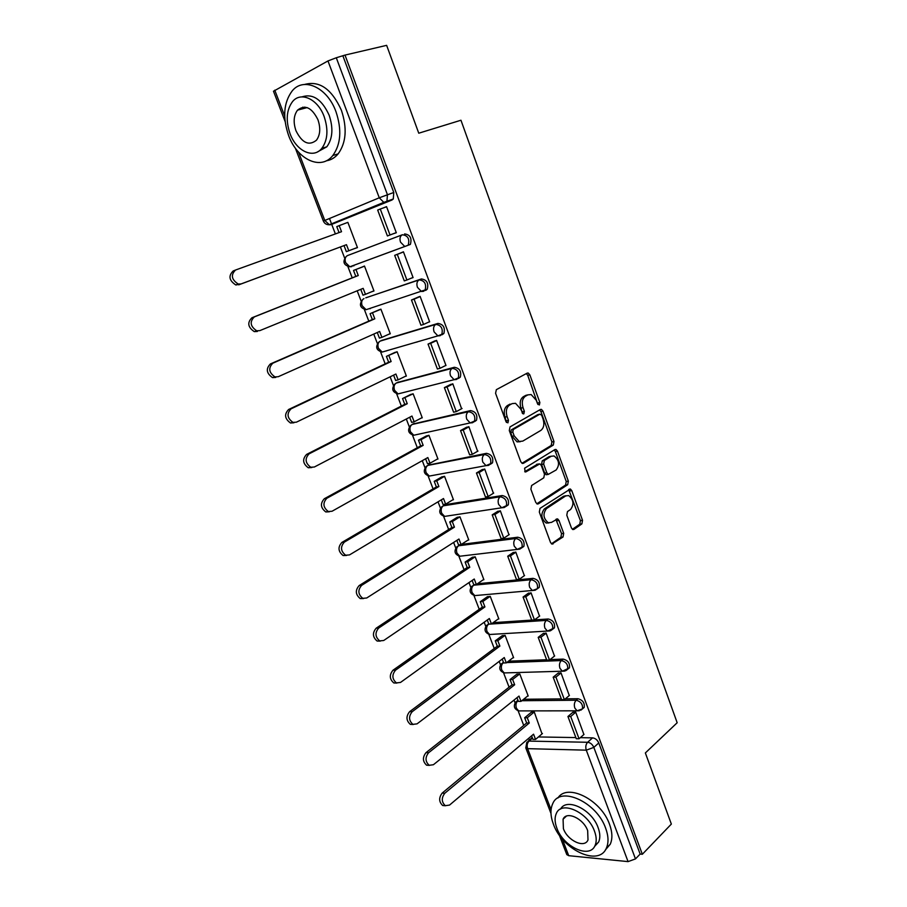 <?xml version="1.0" encoding="UTF-8"?>
<svg xmlns="http://www.w3.org/2000/svg" width="907" height="907" viewBox="0 0 907 907"><rect width="100%" height="100%" fill="white"/><g stroke="black" fill="none" stroke-linecap="round" stroke-linejoin="round"><path stroke-width="1.36" d="M539.37 404.987L539.858 402.515L529.835 374.84L528.203 373.026L527.216 373.117L496.344 389.67L495.573 393.309L506.027 421.698L507.931 422.866L508.464 420.315L507.115 416.664C505.562 411.313 506.367 407.447 509.53 405.066L512.115 403.626L515.527 403.309L520.675 409.023L523.112 413.887L523.861 413.807L524.371 411.302L523.044 407.685C521.525 402.402 522.296 398.592 525.38 396.268L527.897 394.874L531.151 394.556L536.252 400.248L537.556 403.819L539.37 404.987M537.896 404.465L527.749 375.339L526.309 373.605M506.457 422.447L505.018 417.118L507.115 416.664M522.387 413.343L520.958 408.15L523.044 407.685M517.886 700.023L517.092 700.862M503.374 662.076L502.705 662.79M488.68 623.687L488.159 624.254M459.702 544.744L458.602 545.731M506.219 506.276L508.283 504.87C509.281 499.7 507.24 496.594 502.172 495.551L445.235 504.643L443.557 505.664M490.483 464.214L492.501 462.831C493.589 457.491 491.571 454.339 486.424 453.341L428.353 465.098M474.588 421.608L476.504 420.258C477.706 414.748 475.699 411.529 470.484 410.599L412.968 424.045M458.488 378.446L460.303 377.131C461.606 371.451 459.622 368.163 454.328 367.29L397.425 382.482M442.174 334.717L443.886 333.459C445.303 327.586 443.33 324.241 437.956 323.414L381.7 340.42M425.644 290.421L427.242 289.22C428.784 283.154 426.834 279.73 421.37 278.959L365.793 297.836M302.87 107.117L302.292 108.874M571.444 527.976L572.793 529.552L573.95 529.405L581.875 523.895L582.532 520.312L571.784 490.642L570.378 489.02L540.028 508.373L539.314 512.058L550.515 542.465L551.875 544.041L563.02 537.001L563.701 533.35L558.995 520.493L557.612 518.895L551.501 522.375L548.304 522.761C543.27 518.555 542.658 513.838 546.456 508.623L565.685 495.925L568.644 495.562C573.598 499.644 574.256 504.281 570.605 509.473L567.465 511.593L566.796 515.21L571.444 527.976M345 55.089L386.643 45.35L418.762 133.204L460.96 120.234L677.166 722.754L645.353 752.957L671.35 824.078L642.337 854.269L345 55.089L336.293 57.753L387.436 194.688L386.949 201.218L331.055 224.653L391.926 200.039L383.808 202.363L393.287 198.996L391.926 200.039M553.304 445.065L553.984 441.516L542.976 411.132L541.422 409.374L540.402 409.476L510.04 426.891L509.292 430.53L520.765 461.708L522.285 463.409L523.441 463.296L553.304 445.065L551.207 445.473L551.887 441.924L540.889 411.574L539.597 409.941M557.465 451.119L568.349 481.152L567.68 484.723L538.361 503.839L537.171 503.975L535.731 502.331L530.89 489.19L531.615 485.517L543.792 477.808L544.495 474.191L541.332 465.529L539.846 463.851L525.969 471.855L525.153 471.946L524.62 468.193L554.925 449.555L555.98 449.441L557.465 451.119L555.367 451.516L566.24 481.492L568.349 481.152M538.429 736.949L575.866 737.584M580.321 737.663L592.577 737.867L587.623 742.277C590.366 742.64 592.43 744.341 593.836 747.391L635.478 858.906L628.063 861.616L568.712 855.686L566.784 854.575M329.479 218.508L331.724 224.38M331.735 224.414L335.386 233.927M340.397 246.999L344.671 258.155M347.891 266.556L352.222 277.848M357.177 290.807L361.145 301.158M364.331 309.457L368.798 321.135M373.763 334.082L377.414 343.617M380.566 351.837L385.18 363.866M390.135 376.813L393.479 385.532M396.608 393.695L401.348 406.064M406.313 419.011L409.34 426.936M412.447 435.031L417.311 447.729M422.277 460.677L425.009 467.808M428.093 475.869L433.081 488.884M438.036 501.82L440.485 508.192M443.557 516.208L448.659 529.529M453.613 542.454L455.768 548.066M458.829 556.059L464.044 569.664M468.987 582.589L470.858 587.464M473.908 595.434L479.236 609.323M484.179 622.236L485.778 626.386M488.816 634.333L494.247 648.494M499.19 661.396L500.505 664.831M503.555 672.779L509.076 687.189M514.02 700.091L515.063 702.823M518.112 710.771L523.724 725.419M528.668 738.309L529.371 740.146M642.337 854.269L640.149 854.065L635.478 858.906M273.483 91.244L327.971 60.939L336.293 57.753M354.603 248.563L357.471 247.622L347.857 222.362L339.195 225.628L341.52 231.704L235.559 270.014C230.582 274.923 231.478 279.594 238.224 284.038L241.115 283.914L235.831 284.979C229.086 280.546 228.201 275.875 233.167 270.978L235.242 270.139M393.253 233.768L396.314 232.759L386.529 206.626L383.548 207.839L386.575 206.762M410.848 278.358L413.082 277.599L403.434 251.806L400.486 253.053M371.371 291.873L373.979 290.977L364.478 266.034L361.712 267.202M428.558 322.166L429.646 321.838L420.111 296.385L417.152 297.553M388.82 334.241L390.282 333.787L380.906 309.162L378.106 310.228M445.269 365.702L445.983 365.51L436.584 340.386L433.614 341.463M405.27 376.36L406.37 376.065L397.119 351.746L394.307 352.698M416.426 342.211L417.005 341.939M461.584 408.751L452.831 383.82L449.861 384.817M421.347 418.025L422.265 417.81L413.127 393.785L410.293 394.647M477.615 451.267L468.885 426.698L465.892 427.616M437.14 459.191L437.968 459.033L428.932 435.315L426.086 436.074M493.408 493.261L484.723 469.032L481.73 469.86M452.718 499.882L453.466 499.757L444.543 476.322L441.675 476.98M508.986 534.733L500.358 510.822L497.353 511.582M468.08 540.062L468.783 539.971L459.962 516.831L457.083 517.398M524.359 575.684L515.8 552.091L512.795 552.771M483.238 579.766L483.907 579.709L475.2 556.841L472.298 557.317M539.518 616.136L531.06 592.838L528.033 593.45M498.204 618.993L498.85 618.948L490.245 596.364L487.331 596.749M554.494 656.078L546.116 633.086L543.089 633.619M512.988 657.756L513.611 657.734L505.12 635.41L502.183 635.705M569.29 695.544L560.991 672.824L557.952 673.3M527.602 696.054L528.203 696.043L519.802 673.992L516.854 674.207M583.893 734.511L575.684 712.086L572.646 712.494M542.023 733.888L534.314 712.12L531.355 712.233M523.611 699.274L561.331 698.9M565.322 698.855L577.974 698.73L576.194 700.238C580.956 701.564 583.031 704.456 582.43 708.911L580.752 710.238M508.521 661.18L546.615 659.74M550.05 659.604L563.19 659.106L561.376 660.568C566.195 661.838 568.27 664.763 567.589 669.355L565.764 670.715M493.147 622.667L531.717 620.093L523.067 597.044L525.788 596.806L531.105 592.974M534.484 619.9L548.225 618.982L546.365 620.388C551.252 621.601 553.315 624.572 552.567 629.299L550.583 630.694M477.445 583.745L533.067 578.36L531.173 579.709C536.116 580.865 538.18 583.881 537.352 588.745L539.234 587.385C540.062 582.521 538.01 579.516 533.067 578.36M461.323 544.415L517.716 537.216L515.788 538.509C520.799 539.608 522.851 542.669 521.933 547.692L519.756 549.12L517.092 549.427L514.269 546.184C513.271 542.805 513.781 540.255 515.788 538.509L458.545 545.776C456.527 547.454 455.994 549.914 456.969 553.145L459.77 556.24L462.219 555.946M404.567 233.927C410.111 234.641 412.05 238.133 410.383 244.402L404.783 246.5L400.509 242.135C399.431 238.496 400.055 236.047 402.357 234.766L347.506 255.57L402.357 234.766C407.912 235.48 409.851 238.983 408.184 245.253L350.011 266.726M582.521 708.718L584.199 707.392C584.811 702.936 582.736 700.045 577.974 698.73M567.657 669.23L569.403 667.881C570.084 663.3 568.009 660.375 563.19 659.106M552.59 629.254L554.415 627.882C555.163 623.166 553.1 620.195 548.225 618.982M521.831 547.794L523.861 546.388C524.768 541.377 522.727 538.316 517.716 537.216M385.758 351.032L386.473 350.918M369.013 308.731L370.305 308.629M352.267 265.887L353.934 265.796M528.089 741.223L532.228 737.516M640.149 854.065L598.767 742.946C597.373 739.908 595.309 738.219 592.577 737.867M343.016 56.177L393.774 192.488L393.287 198.996M527.953 394.84L525.811 395.35L527.897 394.874M520.958 408.15C519.428 402.867 520.21 399.069 523.294 396.744L525.811 395.35M505.018 417.118C503.464 411.778 504.269 407.912 507.444 405.531L510.029 404.103M521.978 463.273L551.207 445.473M541.717 415.304L539.903 414.148L513.305 429.499L512.784 432.049L514.19 435.893L519.167 441.471L522.761 441.108L540.821 430.428C543.837 428.036 544.585 424.249 543.078 419.057L541.717 415.304M538.35 414.488L539.903 414.148M520.335 441.698L517.069 441.879L512.092 436.312L510.675 432.48L511.208 429.941L537.817 414.601M536.808 503.793L565.571 485.052L566.24 481.492M537.568 464.18L524.722 471.697M556.15 469.985C559.902 464.781 559.2 460.098 554.041 455.949L551.173 456.266L544.347 460.495L543.644 464.101L546.796 472.74L548.259 474.406L556.15 469.985M551.32 456.187L549.064 456.652L551.173 456.266M547.397 474.554L546.15 474.758L544.688 473.103L541.536 464.475L542.239 460.869L549.064 456.652M555.367 451.516L554.222 449.985M565.991 495.732L563.564 496.242L565.685 495.925M548.916 522.931L546.184 523.044C541.15 518.838 540.538 514.144 544.336 508.929L563.564 496.242M551.456 543.815L560.889 537.261L561.569 533.611L555.9 519.405M572.362 529.314L579.766 524.178L580.412 520.595L568.666 489.553M348.787 250.74L357.426 247.486L346.349 251.67L348.787 250.74L346.474 244.686L238.722 284.843M346.349 251.67L344.048 245.638M339.059 232.6L336.769 226.614L339.195 225.628M390.01 234.97L396.257 232.623L387.414 235.967L390.01 234.97L380.271 209.018L386.586 206.773M387.414 235.967L377.675 210.073L380.271 209.018M346.474 244.686L241.115 283.914M257.384 331.463L254.277 331.611C247.872 327.246 247.078 322.631 251.908 317.779L254.311 316.917C249.493 321.792 250.287 326.407 256.692 330.783L259.799 330.636L363.163 288.358L365.453 294.333L373.922 290.818M365.453 294.333L362.993 295.172L360.759 289.333M251.908 317.779L355.816 276.42L353.526 270.422L364.535 266.17M364.512 266.102L353.526 270.422M403.468 251.885L394.681 255.343L404.284 280.898L406.903 280.002L397.289 254.391L403.49 251.942M406.903 280.002L413.036 277.451M394.681 255.343L397.289 254.391M254.311 316.917L358.265 275.535L355.975 269.526M358.265 275.535L355.816 276.42M275.785 377.437L272.497 377.607C266.409 373.31 265.706 368.764 270.388 363.945L272.826 363.197C268.132 368.015 268.846 372.584 274.934 376.893L278.234 376.711L379.636 331.463L381.892 337.359L390.214 333.606M381.892 337.359L379.421 338.107L377.278 332.518M270.388 363.945L372.335 319.593L370.079 313.675L380.94 309.264M379.591 309.593L370.079 313.675M419.023 296.736L411.472 300.013L420.95 325.239L423.58 324.445L414.091 299.163L420.168 296.532M423.58 324.445L429.589 321.702M411.472 300.013L414.091 299.163M272.826 363.197L374.806 318.81L372.539 312.881M374.806 318.81L372.335 319.593M293.947 422.787L290.489 422.991C284.696 418.762 284.072 414.261 288.619 409.488L291.068 408.83C286.521 413.626 287.156 418.138 292.95 422.367L296.408 422.174L395.906 374.024L398.139 379.852L406.291 375.861M398.139 379.852L395.645 380.509L393.593 375.147M288.619 409.488L388.65 362.233L386.416 356.383L397.141 351.814M417.889 341.678L417.311 341.95M395.135 352.313L386.416 356.383M429.238 338.481L429.816 338.209M434.827 340.896L428.036 344.104L437.389 369.002L440.042 368.299L430.678 343.345L436.63 340.533M440.042 368.299L445.938 365.374M428.036 344.104L430.678 343.345M427.299 338.946L426.721 339.218M291.068 408.83L391.132 361.53L388.899 355.68M419.794 341.225L420.372 340.964M391.132 361.53L388.65 362.233M311.861 467.536L308.255 467.763C302.745 463.613 302.19 459.157 306.6 454.407L309.083 453.851C304.661 458.613 305.217 463.08 310.738 467.241L314.344 467.014L411.971 416.052L414.17 421.8L422.186 417.583M414.17 421.8L411.665 422.379L409.692 417.243M306.6 454.407L404.76 404.329L402.549 398.558L413.138 393.842M410.871 394.352L402.549 398.558M450.813 384.33L444.385 387.629L453.613 412.197L456.289 411.597L447.038 386.96L452.888 383.956M456.289 411.597L462.071 408.49M444.385 387.629L447.038 386.96M309.083 453.851L407.254 403.717L405.044 397.935M407.254 403.717L404.76 404.329M329.343 511.786L325.794 511.945C320.545 507.863 320.058 503.453 324.343 498.725L326.837 498.272C322.563 503.011 323.039 507.421 328.3 511.525L332.03 511.253L427.832 457.559L429.997 463.239L437.866 458.783M429.997 463.239L427.48 463.726L425.598 458.806M324.343 498.725L420.655 445.904L418.478 440.201L420.995 439.668L428.943 435.337M426.517 435.836L418.478 440.201M466.697 427.174L460.529 430.587L469.645 454.849L472.32 454.328L463.194 430.009L468.93 426.834M472.32 454.328L477.989 451.051M460.529 430.587L463.194 430.009M326.837 498.272L423.172 445.371L420.995 439.668M423.172 445.371L420.655 445.904M288.653 135.619C297.315 159.632 321.067 170.799 332.824 155.505C340.873 144.281 341.939 129.712 336.009 111.788C327.404 87.423 303.686 76.562 292.201 90.904C283.608 102.502 282.417 117.4 288.653 135.619M326.282 160.8C330.885 160.131 334.83 157.829 338.13 153.884C346.202 142.694 347.302 128.17 341.417 110.314C331.758 88.977 319.457 80.36 304.525 84.476M301.94 96.879C312.847 93.33 321.917 99.453 329.15 115.234C333.447 128.182 332.665 138.703 326.815 146.809L317.665 151.809M290.081 133.782C296.351 151.174 313.471 159.213 321.872 148.283C327.71 140.143 328.47 129.588 324.15 116.618C317.904 99.044 300.807 91.165 292.53 101.607C286.419 109.928 285.603 120.654 290.081 133.782M317.949 119.735C311.804 107.491 305.013 104.294 297.553 110.132C293.641 115.472 293.12 122.366 295.999 130.801C302.133 143.045 308.958 146.174 316.464 140.2C320.25 134.939 320.749 128.125 317.949 119.735M304.797 107.071L304.151 108.386M553.395 824.146C562.147 849.734 598.79 867.024 606.375 848.124C608.756 842.728 608.529 836.107 605.672 828.261C596.693 801.913 559.948 785.507 552.76 803.636C550.164 809.214 550.379 816.051 553.395 824.146M605.377 849.938L610.241 844.247C612.633 838.85 612.406 832.241 609.572 824.429C601.126 799.634 567.045 782.809 557.918 798.024M560.537 809.078C566.648 797.287 591.897 809.452 598.121 827.66C600.196 833.34 600.366 838.125 598.631 842.036L594.607 846.412M556.853 828.136C563.202 846.673 589.629 859.122 595.026 845.585C596.761 841.685 596.591 836.889 594.504 831.197C588.031 812.253 561.546 800.269 556.354 813.409C554.517 817.4 554.687 822.309 556.853 828.136M587.668 830.642C583.507 818.477 566.456 810.699 563.077 819.214L563.406 828.669C567.51 840.664 584.539 848.635 587.997 839.95L587.668 830.642M346.542 555.469L343.118 555.549C338.118 551.524 337.699 547.159 341.848 542.454L344.365 542.103C340.216 546.808 340.635 551.184 345.646 555.22L349.49 554.914L443.5 498.544L445.643 504.156L453.364 499.485M445.643 504.156L443.104 504.564L441.301 499.859M341.848 542.454L436.369 486.957L434.215 481.322L436.743 480.869L444.543 476.322M442.026 476.776L434.215 481.322M482.433 469.441L476.458 473L485.46 496.957L488.159 496.514L479.145 472.513L484.769 469.157M488.159 496.514L493.714 493.068M476.458 473L479.145 472.513M344.365 542.103L438.897 486.515L436.743 480.869M438.897 486.515L436.369 486.957M363.514 598.575L360.226 598.575C355.465 594.618 355.091 590.298 359.127 585.605L361.666 585.344C357.63 590.038 357.993 594.368 362.777 598.337L366.723 597.985L458.965 539.03L461.085 544.574L468.67 539.688M461.085 544.574L458.534 544.892L456.822 540.402M359.127 585.605L451.879 527.5L449.759 521.944L452.298 521.57L459.917 516.843M457.366 517.217L449.759 521.944M498 511.174L492.195 514.87L501.072 538.52L503.782 538.18L494.893 514.473L500.415 510.958M503.782 538.18L509.246 534.563M492.195 514.87L494.893 514.473M361.666 585.344L454.43 527.148L452.298 521.57M454.43 527.148L451.879 527.5M380.294 641.102L377.131 641.045C372.573 637.156 372.255 632.871 376.178 628.188L378.729 628.018C374.806 632.701 375.135 636.997 379.693 640.886L383.718 640.489L474.248 579.017L476.345 584.493L483.782 579.392M476.345 584.493L473.783 584.743L472.139 580.446M376.178 628.188L467.207 567.555L465.11 562.068L467.661 561.773L475.098 556.853M472.547 557.147L465.11 562.068M513.385 552.374L507.727 556.218L516.502 579.573L519.223 579.301L510.437 555.9L515.856 552.216M519.223 579.301L524.575 575.526M507.727 556.218L510.437 555.9M378.729 628.018L469.769 567.283L467.661 561.773M469.769 567.283L467.207 567.555M396.869 683.073L393.819 682.96C389.466 679.139 389.194 674.887 393.003 670.216L395.577 670.137C391.767 674.808 392.039 679.071 396.404 682.892L400.497 682.449L489.349 618.517L491.413 623.925L498.725 618.619M491.413 623.925L488.839 624.095L487.274 620.014M393.003 670.216L482.343 607.123L480.268 601.704L482.841 601.488L490.109 596.375M487.547 596.602L480.268 601.704M531.729 620.105L534.461 619.923L525.788 596.806M534.461 619.923L539.722 615.989M528.588 593.053L523.067 597.044M395.577 670.137L484.916 606.919L482.841 601.488M484.916 606.919L482.343 607.123M413.241 724.5L410.315 724.342C406.143 720.577 405.905 716.371 409.601 711.7L412.197 711.7C408.501 716.383 408.74 720.6 412.912 724.364L417.061 723.854L504.258 657.541L506.299 662.881L513.475 657.382M506.299 662.881L503.714 662.972L502.229 659.083M409.601 711.7L497.297 646.215L495.245 640.852L497.83 640.716L504.95 635.422M502.376 635.569L495.245 640.852M543.61 633.222L538.202 637.36L546.762 660.137L549.517 660.035L540.946 637.213L546.161 633.211M549.517 660.035L554.676 655.942M538.202 637.36L540.946 637.213M412.197 711.7L499.882 646.079L497.83 640.716M499.882 646.079L497.297 646.215M429.419 765.383L426.596 765.191C422.605 761.495 422.401 757.311 425.995 752.651L428.603 752.731C425.009 757.402 425.213 761.597 429.204 765.293L433.41 764.726L518.997 696.088L521.015 701.372L528.055 695.68M521.015 701.372L518.407 701.394L516.99 697.698M425.995 752.651L512.07 684.83L510.051 679.536L512.636 679.468L519.62 674.003M517.024 674.071L510.051 679.536M558.451 672.903L553.168 677.178L561.614 699.671L564.381 699.648L555.923 677.11L561.036 672.96M564.381 699.648L569.437 695.408M553.168 677.178L555.923 677.11M428.603 752.731L514.666 684.774L512.636 679.468M514.666 684.774L512.07 684.83M445.405 805.745L442.684 805.518C438.852 801.89 438.682 797.741 442.185 793.081L444.804 793.24C441.312 797.911 441.482 802.071 445.314 805.699L449.543 805.076L533.554 734.182L535.549 739.398L542.465 733.514M535.549 739.398L532.931 739.352L531.593 735.838M442.185 793.081L526.672 722.981L524.665 717.754L527.273 717.754L534.11 712.12M531.502 712.12L524.665 717.754M573.111 712.086L567.941 716.496L576.285 738.717L579.063 738.774L570.707 716.507L575.73 712.21M579.063 738.774L584.029 734.398M567.941 716.496L570.707 716.507M444.804 793.24L529.28 723.004L527.273 717.754M529.28 723.004L526.672 722.981M537.772 402.98L539.858 402.515M506.367 420.769L508.464 420.315M522.273 411.755L524.371 411.302M520.822 710.895L518.679 710.907C514.201 709.081 513.215 706.099 515.709 701.984L518.169 700.76M518.09 700.567L517.852 700.76C515.97 702.653 515.493 705.158 516.423 708.265L518.679 710.907L577.09 710.816L574.823 708.061C573.87 704.818 574.335 702.222 576.194 700.238L521.808 700.726M506.48 672.858L504.201 672.926C499.61 671.112 498.612 668.119 501.208 663.935L503.6 662.7M503.532 662.518L503.294 662.711C501.378 664.559 500.891 667.042 501.832 670.182L504.201 672.926L562.363 671.214L559.97 668.346C559.007 665.08 559.472 662.484 561.376 660.568L506.696 662.586M491.979 634.356L489.565 634.492C484.848 632.701 483.839 629.673 486.537 625.422L488.556 624.197L546.365 620.388C544.438 622.247 543.951 624.832 544.926 628.143L547.454 631.125L554.415 627.882M488.805 624.016L488.556 624.197C486.606 625.989 486.107 628.472 487.048 631.635L489.565 634.492L549.959 630.921M477.297 595.377L474.758 595.604C469.905 593.813 468.885 590.763 471.697 586.444L473.635 585.219L531.173 579.709C529.2 581.512 528.713 584.085 529.688 587.419L532.364 590.536L537.352 588.745L535.209 590.174M474.44 584.675L473.635 585.219C471.651 586.965 471.141 589.437 472.105 592.634L474.758 595.604L535.005 590.253M523.861 546.388L517.092 549.427L459.77 556.24C454.781 554.46 453.738 551.377 456.675 546.978L460.246 544.676M446.38 516.14L444.611 516.4C439.464 514.632 438.421 511.514 441.471 507.024L443.262 505.834L500.211 496.775C505.278 497.83 507.319 500.936 506.321 506.117L504.224 507.523L501.639 507.795L498.635 504.417C497.637 501.004 498.158 498.465 500.211 496.775L502.172 495.551M445.235 504.643L443.262 505.834C441.21 507.467 440.666 509.915 441.641 513.169L444.611 516.4L501.639 507.795L508.283 504.87M430.655 475.824L429.283 476.073C423.966 474.316 422.9 471.152 426.086 466.572L427.798 465.416L484.429 454.509C489.576 455.507 491.594 458.67 490.506 464.01L488.488 465.404L485.993 465.642L482.807 462.117C481.798 458.67 482.331 456.13 484.429 454.509L486.424 453.341M429.805 464.271L427.798 465.416C425.7 466.98 425.145 469.418 426.131 472.706L429.283 476.073L485.993 465.642L492.501 462.831M414.828 435.009L413.762 435.247C408.275 433.501 407.186 430.292 410.508 425.621L412.129 424.487L468.443 411.699C473.658 412.64 475.665 415.871 474.474 421.381L472.558 422.73L470.143 422.934L466.776 419.261C465.756 415.78 466.3 413.263 468.443 411.699L470.484 410.599M414.182 423.399L412.129 424.487C409.998 425.995 409.431 428.421 410.429 431.743L413.762 435.247L470.143 422.934L476.504 420.258M398.865 393.706L398.06 393.91C392.38 392.187 391.28 388.922 394.738 384.137L396.28 383.049L452.242 368.333C457.536 369.217 459.532 372.505 458.239 378.196L456.414 379.5L454.112 379.682L450.541 375.838C449.498 372.323 450.065 369.818 452.242 368.333L454.328 367.29M398.354 382.028L396.28 383.049C394.103 384.5 393.525 386.904 394.534 390.271L398.06 393.91L454.112 379.682L460.303 377.131M382.754 351.905L382.176 352.063C376.292 350.34 375.158 347.03 378.786 342.132L380.226 341.089L435.836 324.389C441.21 325.216 443.194 328.572 441.777 334.456L440.065 335.715L437.877 335.873L434.079 331.86C433.036 328.3 433.614 325.817 435.836 324.389L437.956 323.414M382.346 340.125L380.226 341.089C378.004 342.472 377.403 344.875 378.434 348.265L382.176 352.063L437.877 335.873L443.886 333.459M366.122 297.7L419.204 279.878C424.669 280.648 426.63 284.072 425.088 290.149L423.49 291.34L421.426 291.476L417.413 287.292C416.347 283.698 416.948 281.227 419.204 279.878L421.37 278.959M532.477 738.162L529.008 741.098L587.623 742.277C585.797 744.318 585.344 746.949 586.285 750.168L527.613 748.66L551.071 809.747M562.306 838.998L568.712 855.686M628.063 861.616L586.285 750.168L593.836 747.391L598.767 742.946M298.539 152.115L324.785 220.458L379.262 197.794L327.971 60.939M274.764 90.178L284.685 116.028M351.746 266.658L349.83 266.783L345.612 262.656C344.569 259.187 345.193 256.828 347.506 255.57M427.242 289.22L366.462 309.57M362.63 299.593C358.843 304.616 360 307.983 366.099 309.695L362.131 305.727C361.088 302.303 361.712 299.922 363.968 298.596M564.744 671.089L562.363 671.214L569.403 667.881M579.335 710.759L577.09 710.816L582.43 708.911L584.199 707.392M393.774 192.488L379.262 197.794L383.808 202.363L329.275 224.766L331.055 224.653M329.445 224.8L324.785 220.458L323.391 221.115C324.525 223.587 326.486 224.8 329.275 224.766M550.98 813.454L525.799 747.912L526.808 742.3L529.008 741.098C527.16 743.048 526.684 745.565 527.613 748.66L525.765 747.822M523.294 396.744L525.38 396.268M507.444 405.531L509.53 405.066M527.749 375.339L529.835 374.84M522.489 463.466L523.441 463.296M540.889 411.574L542.976 411.132M551.887 441.924L553.984 441.516M511.208 429.941L513.305 429.499M510.675 432.48L512.784 432.049M512.092 436.312L514.19 435.893M565.571 485.052L567.68 484.723M537.261 504.009L538.361 503.839M536.615 464.339L538.724 463.965M525.278 471.98L525.969 471.855M542.239 460.869L544.347 460.495M541.536 464.475L543.644 464.101M544.688 473.103L546.796 472.74M544.336 508.929L546.456 508.623M556.875 520.777L558.995 520.493M561.569 533.611L563.701 533.35M560.889 537.261L563.02 537.001M551.864 544.041L553.1 543.894M569.675 490.97L571.784 490.642M580.412 520.595L582.532 520.312M579.766 524.178L581.875 523.895M572.793 529.552L573.95 529.405M410.383 244.402L349.83 266.783C343.606 265.184 342.358 261.806 346.089 256.636M539.234 587.385L537.352 588.745M559.29 835.075L566.83 854.689M273.472 91.21L285.104 121.47M295.342 148.124L323.391 221.115M526.706 373.389L528.203 373.026M540.073 409.669L541.422 409.374M517.069 441.879L519.167 441.471M546.15 474.758L548.259 474.406M554.744 449.668L555.98 449.441M546.184 523.044L548.304 522.761M556.41 519.065L557.612 518.895M569.211 489.202L570.378 489.02M238.224 284.038L235.831 284.979M256.692 330.783L254.277 331.611M274.934 376.893L272.497 377.607M292.95 422.367L290.489 422.991M310.738 467.241L308.255 467.763M328.3 511.525L325.794 511.945M332.824 155.505L338.13 153.884M326.815 146.809L321.872 148.283M307.133 107.593L297.553 110.132M606.375 848.124L610.241 844.247M598.631 842.036L595.026 845.585M566.353 816.141L563.077 819.214M345.646 555.22L343.118 555.549M362.777 598.337L360.226 598.575M379.693 640.886L377.131 641.045M396.404 682.892L393.819 682.96M412.912 724.364L410.315 724.342M429.204 765.293L426.596 765.191M445.314 805.699L442.684 805.518"/></g></svg>
